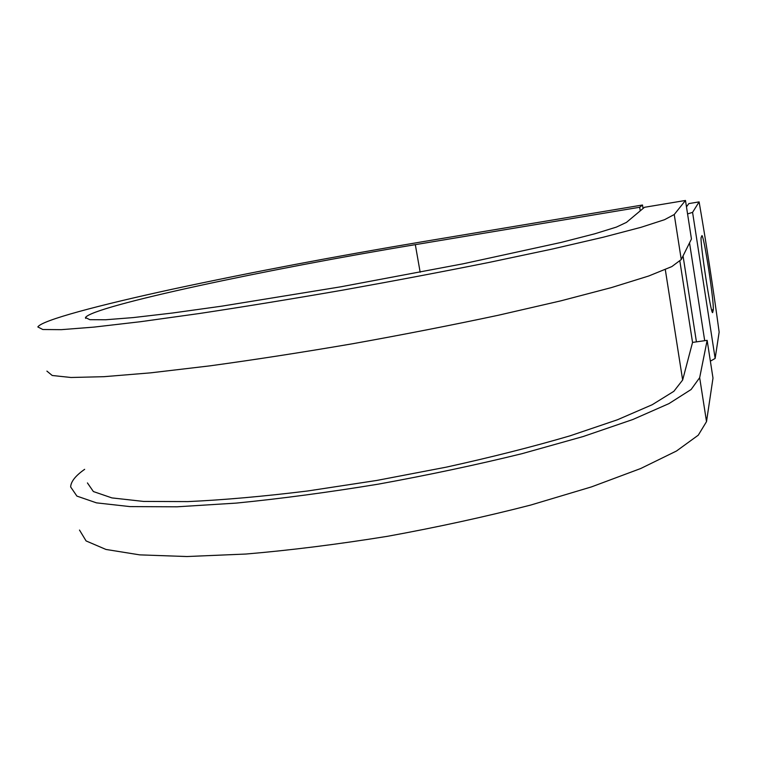 <?xml version="1.0" encoding="UTF-8"?>
<svg xmlns="http://www.w3.org/2000/svg" width="757" height="757" viewBox="0 0 757 757"><rect width="100%" height="100%" fill="white"/><g stroke="black" fill="none" stroke-linecap="round" stroke-linejoin="round"><path stroke-width="1.14" d="M708.666 269.132C705.41 248.504 703.187 237.31 701.994 235.559L701.237 237.263C699.354 238.663 711.012 315.527 712.649 312.584L713.312 309.717C713.52 304.711 711.968 291.19 708.666 269.132M710.369 361.155L715.147 358.44L719.15 332.105C713.056 287.3 706.376 243.896 699.108 201.892L688.842 203.595L686.476 206.841M687.564 213.928L692.579 212.357L699.108 201.892M665.308 269.634L682.653 380.014L673.853 391.312L652.222 404.721L617.428 419.775L570.116 435.805C532.881 446.725 491.615 457.171 446.308 467.145L376.683 480.458L307.616 490.99C263.237 496.441 223.324 499.98 187.878 501.598L143.546 501.427L111.922 497.907L93.385 491.548L87.424 482.928M682.653 380.014L692.551 342.419L707.142 340.338L712.99 378.084L706.518 421.621L698.266 435.19L676.484 451.011L640.715 468.517L591.51 486.883L530.676 505.07C485.256 516.766 437.565 527.175 387.603 536.287C337.783 544.321 290.593 550.244 246.063 554.029L186.903 556.537L139.685 554.862L105.961 549.45L86.09 540.933L79.494 530.061M420.163 272.236L415.319 244.653C270.334 268.603 92.553 306.074 85.465 317.543L89.818 319.681L105.592 319.766L133.204 317.59L172.303 313.038L221.593 306.188L340.65 286.827L463.407 263.739L561.268 242.391L594.69 233.818L616.397 227.1L626.455 222.388L644.51 207.286L685.482 200.463L674.241 214.524L664.504 219.71L641.028 227.308L603.376 237.196L552.175 249.072L489.353 262.367C442.646 271.725 393.829 280.961 342.902 290.101C292.24 298.883 244.511 306.67 199.706 313.464L140.584 321.697L93.944 327.109L61.27 329.664L42.818 329.513L37.85 326.958C41.493 320.334 98.665 305.203 172.615 289.155C251.05 272.321 334.679 256.462 423.485 241.568L642.504 205.005L643.062 208.497M640.252 210.843L639.684 207.267L642.504 205.005M415.319 244.653L639.684 207.267M674.241 214.524L681.253 259.547L671.847 266.578L648.74 275.993L611.505 287.565L560.748 300.87L498.361 315.243C451.929 325.122 403.358 334.622 352.639 343.744C302.166 352.365 254.551 359.745 209.803 365.868L150.671 372.841L103.898 376.693L70.997 377.488L52.224 375.491L46.906 371.11M707.142 340.338L699.667 377.686L691.113 389.505L668.97 403.604L632.805 419.52L583.183 436.524L521.933 453.698C476.238 464.902 428.301 475.065 378.14 484.177C328.141 492.381 280.838 498.683 236.25 503.102L177.091 506.802L129.996 506.603L96.489 502.856L76.911 496.1L70.656 486.969C70.865 481.603 75.53 475.718 84.652 469.331M681.253 259.547L691.453 239.013L685.482 200.463M692.579 212.357L715.147 358.44M679.9 261.316L692.551 342.419M683.051 255.932L696.431 341.871M689.532 242.874L704.701 340.688M711.618 309.963L713.312 309.717M699.667 377.686L706.518 421.621M85.465 317.543L85.636 318.394"/></g></svg>
